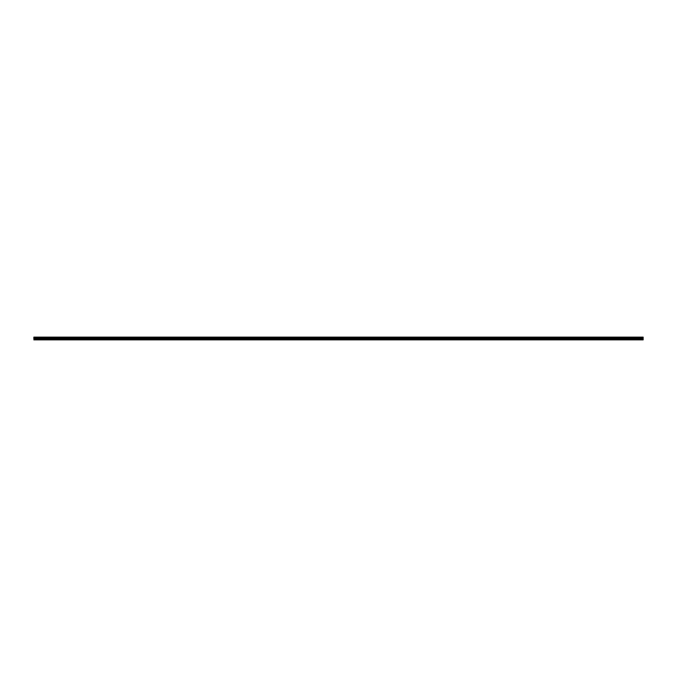 <?xml version="1.0" encoding="UTF-8"?>
<svg xmlns="http://www.w3.org/2000/svg" width="677" height="677" viewBox="0 0 677 677"><rect width="100%" height="100%" fill="white"/><g stroke="black" fill="none" stroke-linecap="round" stroke-linejoin="round"><path stroke-width="1.02" d="M338.466 339.321L33.85 339.871L643.15 339.871L643.15 339.321L33.85 338.949L643.15 339.321M643.15 338.508L33.85 338.508L33.85 337.129L643.15 337.129L643.15 338.949M338.466 339.719L643.15 339.719M33.85 338.128L643.15 338.128M33.85 338.508L33.85 338.949M643.15 337.349L33.85 337.349M33.85 337.899L643.15 337.899M338.5 339.752L338.5 339.304M643.15 337.569L33.85 337.569M33.85 337.857L643.15 337.857M643.15 337.62L33.85 337.62"/></g></svg>

